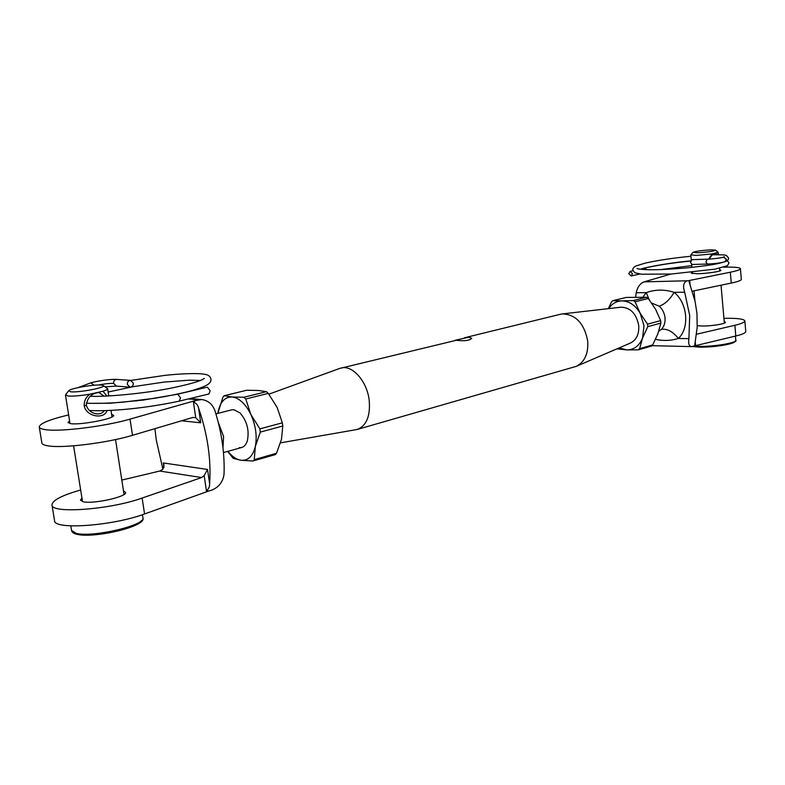 <?xml version="1.0" encoding="UTF-8"?>
<svg xmlns="http://www.w3.org/2000/svg" width="785" height="785" viewBox="0 0 785 785"><rect width="100%" height="100%" fill="white"/><g stroke="black" fill="none" stroke-linecap="round" stroke-linejoin="round"><path stroke-width="1.18" d="M455.153 340.268L469.057 337.148L471.716 338.335C469.548 340.602 464.426 341.249 456.35 340.268L339.611 368.469M357.43 429.405L576.2 366.369C584.609 362.12 588.446 353.731 587.739 341.21C584.334 323.587 575.915 314.481 562.482 313.902L560.362 314.275M280.549 442.838L357.185 429.474C366.467 425.853 370.471 416.158 369.215 400.389C367.144 381.382 352.455 364.74 341.112 368.008M576.2 366.369L630.433 343.035C636.409 340.023 639.176 334.253 638.745 325.716C636.468 313.725 630.581 307.543 621.063 307.19L562.482 313.902M81.954 498.053L80.423 500.133L83.308 501.772C93.562 504.274 127.543 496.62 125.551 492.362L123.5 490.919M111.617 414.323L113.609 415.343C115.444 418.474 81.012 425.234 70.827 423.664L68.001 422.526L69.62 420.917M130.025 419.121L132.508 435.302L192.816 417.453L195.72 417.679L193.483 402.303C196.103 402.931 197.81 404.903 198.625 408.22C207.593 434.301 211.263 459.51 209.624 483.845C209.723 486.729 208.643 489.026 206.386 490.713L208.888 490.978L211.724 490.134C218.907 487.191 223.018 481.853 224.039 474.13C224.785 453.563 221.733 432.388 214.904 410.604C212.47 404.177 208.094 400.487 201.794 399.545L195.71 400.497L130.025 419.121C105.298 426.363 60.573 431.986 45.687 429.68C41.625 429.14 39.476 428.237 39.25 426.971C39.819 423.488 49.622 419.465 68.658 414.922M132.508 435.302C107.869 442.838 63.232 448.48 48.327 445.9C44.254 445.281 42.105 444.3 41.86 442.946L39.25 426.971M162.917 469.253L156.303 440.159L154.92 428.669M121.812 480.077L159.728 471.049L162.907 469.273L164.036 465.26L163.3 462.954L207.534 469.45L204.179 475.582L201.608 477.545L142.124 498.063C110.391 509.602 51.005 514.008 51.987 504.932C52.359 500.3 61.917 495.325 80.669 490.007M208.888 490.978L144.568 513.959C112.952 525.881 53.655 530.16 54.548 520.641L51.987 504.932M135.854 401.007L137.797 400.605M193.483 402.303L195.71 400.497M195.72 417.679L200.744 422.811L181.512 420.789M104.052 396.17L99.057 392.529C91.609 393.216 87.371 397.445 86.321 405.217L86.33 405.246C87.94 410.261 91.462 413.146 96.889 413.901C100.284 414.117 102.727 413.028 104.228 410.663M107.103 410.565C104.091 419.759 86.105 416.649 84.24 405.845C83.946 401.223 85.791 397.338 89.784 394.207C80.305 395.748 73.074 396.356 68.089 396.033L65.616 394.757L68.688 390.783L70.758 391.813C79.079 392.765 107.035 387.348 103.306 385.543L101.186 385.062C93.807 384.297 69.757 388.506 68.688 390.783M103.306 385.543L107.643 388.722C107.692 389.389 106.132 390.224 102.953 391.234L89.784 394.207M102.953 391.234L106.946 396.052M207.358 387.172L210.144 390.714L208.987 393.962L179.353 401.106L180.511 397.809L177.724 394.188L207.358 387.172M116.396 386.102L113.599 383.414C113.521 381.019 114.551 379.685 116.68 379.4L130.536 380.372L133.264 383.1C133.322 385.592 132.243 386.946 130.045 387.162L127.327 384.434C127.268 381.952 128.338 380.597 130.536 380.372M113.599 383.414L113.599 383.414C109.763 383.266 104.699 383.796 98.4 385.003M78.147 387.604L90.825 382.835L94.121 385.239M231.644 409.878L233.842 409.701L240.014 412.91C247.039 421.084 249.473 430.415 247.334 440.905C245.705 445.723 242.997 447.98 239.219 447.666M281.521 439.168L282.777 426L260.316 432.103L255.321 446.508L254.252 459.657L276.526 453.239L281.521 439.168M276.526 453.239L275.378 454.603L252.819 461.021L241.005 460.255L233.224 458.401L227.67 451.404M217.867 413.381L222.92 397.181L224.088 395.728L232.036 396.974L243.86 397.259L266.4 391.666L258.363 390.479L246.706 390.253L224.294 395.728M227.954 451.326C232.085 456.566 236.432 459.539 241.005 460.255C248.08 460.834 252.849 456.252 255.321 446.508C257.274 436.215 255.773 425.509 250.827 414.411L259.874 428.885L282.335 422.821L277.193 407.552L268.284 393.373L245.754 398.996L250.827 414.411C245.489 403.745 239.219 397.926 232.036 396.974C225.02 396.867 220.418 401.665 218.22 411.379L217.887 413.371M224.088 395.728L246.706 390.253M266.4 391.666L268.284 393.373M282.335 422.821L282.777 426M245.754 398.996L243.86 397.259M260.316 432.103L259.874 428.885M253.378 460.952L254.252 459.657M658.762 331.26L661.402 329.337C664.149 326.432 665.356 322.596 665.013 317.817C664.463 313.048 662.54 309.182 659.223 306.219L652.119 303.245M697.266 325.638L702.065 326.01C711.22 326.197 726.105 323.793 725.438 322.252L724.202 321.565M719.688 269.775L720.915 270.246C721.552 271.375 706.559 273.612 697.384 273.749L691.261 273.131L692.38 272.434M723.77 267.204L724.898 267.165C734.74 266.949 739.912 267.45 740.422 268.666C740.383 269.657 737.017 270.835 730.325 272.218L688.033 280.755L689.76 281.226L690.152 285.524M649.234 299.723L646.261 292.628C655.279 289.39 664.552 289.292 674.089 292.334C687.552 302.902 689.809 328.13 678.348 338.453L688.906 338.649L689.701 315.501L684.677 292.216L674.089 292.334C669.939 299.507 664.983 304.138 659.223 306.219M695.196 341.328L695.51 344.841L694.862 344.311L697.178 327.384L696.972 313.529L695.127 301.587L689.24 282.247L689.76 281.226M642.915 297.123L646.261 292.628L636.193 292.736C637.498 287.035 640.128 283.405 644.083 281.864L688.033 280.755M686.581 281.108C683.411 282.669 682.773 286.368 684.677 292.216M636.193 292.736L635.644 297.093M723.917 318.327C736.978 318.072 743.954 318.936 744.857 320.918C744.837 322.242 741.521 323.705 734.888 325.284L696.501 334.233M744.857 320.918L745.75 331.476C745.74 332.879 742.433 334.39 735.81 336.009L693.95 346.028L695.51 344.841M688.906 338.649C688.141 343.506 689.004 346.165 691.477 346.617L693.95 346.028M644.083 281.864L671.008 274.034M692.262 291.215L731.267 283.061C737.939 281.648 741.285 280.412 741.325 279.342L740.422 268.666M661.402 329.337C667.27 328.542 672.912 331.584 678.348 338.453C671.057 340.759 663.443 341.063 655.495 339.355M717.068 254.693L715.606 253.202C713.241 253.614 711.171 255.576 709.404 259.089M717.745 252.623L718.354 254.693L718.157 252.279L712.083 253.908L696.452 255.419L690.849 254.889L692.978 252.358L697.63 252.78C707.913 252.122 713.889 251.229 715.547 250.111L710.808 249.856C701.682 250.405 695.736 251.239 692.978 252.358M708.669 259.128L712.083 253.908M691.663 264.437L691.919 267.371M710.121 263.917L710.935 264.888M690.81 254.997L691.261 259.913M715.547 250.111L718.157 252.279M709.866 265.055L709.179 263.966M632.474 273.651L630.129 271.394L628.785 273.739L631.13 275.996L632.474 273.651M646.84 269.687L644.632 268.136C656.888 265.222 672.205 262.867 690.594 261.071M707.373 264.045L691.958 264.476L690.486 262.396L691.85 259.668L707.265 259.187L705.901 261.945L707.373 264.045C715.4 263.652 721.238 262.887 724.908 261.729L726.488 259.286L723.27 257.186L724.447 256.675M647.782 326.638L647.546 324.156L660.666 320.614L660.891 323.077L647.782 326.638L642.542 338.031L639.618 348.677L652.688 344.909L657.889 333.733L660.891 323.077M660.666 320.614L655.573 309.241L648.273 298.486L635.085 301.783L640.158 313.244L644.014 325.687L642.542 338.031C639.324 345.851 634.054 349.816 626.754 349.914L616.902 348.864M608.718 308.603C612.025 303.628 616.431 301.057 621.946 300.89L633.26 300.547L646.457 297.27L626.302 297.427L613.065 300.665L621.946 300.89C629.334 301.165 635.408 305.277 640.158 313.244L647.546 324.156M639.618 348.677L638.028 349.865L626.754 349.914L619.198 347.873M608.287 308.652L611.535 301.891L612.8 300.684L626.302 297.427M635.085 301.783L633.26 300.547M652.688 344.909L651.481 346.057L638.558 349.786M646.457 297.27L648.273 298.486M218.279 422.389L223.578 436.489L222.979 447.813M206.386 490.713L204.179 475.582M144.568 513.959L142.124 498.063M201.608 477.545L159.728 471.049M207.534 469.45L209.624 483.845M198.625 408.22L200.744 422.811M163.967 467.369L163.3 462.954M198.585 399.8L188.341 398.937M163.928 396.896L163.27 396.837M86.33 405.246L84.24 405.845M76.047 533.309C92.277 537.902 146.334 525.126 142.909 517.786C147.021 526.539 93.994 538.638 76.94 534.32C73.712 533.594 71.916 532.299 71.553 530.454L76.047 533.309M141.496 520.543C139.769 527.932 91.894 538.382 77.538 534.3M735.81 336.009L734.888 325.284M730.325 272.218L731.267 283.061M693.842 346.067L698.66 346.362C713.172 346.852 736.88 342.927 735.771 340.248C736.781 340.661 735.476 341.681 731.846 343.31C722.926 345.822 712.044 347.098 699.19 347.127L692.331 346.509M734.907 341.328C735.525 343.909 713.035 347.588 699.288 347.117M560.618 314.216L464.406 337.795M268.892 394.168L339.846 368.381M241.633 447.509L223.47 452.572M201.794 399.545L189.931 398.554M165.831 396.553L165.203 396.494M231.781 409.839L215.914 413.872M142.438 514.705L142.909 517.786M107.643 388.722L108.762 395.964M110.999 410.388L112.019 416.933M115.532 439.571L124.04 494.422M65.489 395.14L70.032 423.547M73.594 445.821L82.513 501.586M70.817 525.881L71.553 530.454M105.151 386.828L116.317 386.102M108.153 392.029L133.195 386.671L164.291 382.06L189.244 380.185L200.46 380.45M89.382 410.506C116.936 411.801 154.606 406.483 179.353 401.106M130.85 380.411L164.585 375.416C179.48 373.729 198.89 372.777 205.68 374.514C208.486 374.975 210.233 376.476 210.939 379.027C211.322 381.068 210.095 383.001 207.279 384.827C204.424 386.397 202.991 387.201 192.57 390.41C182.601 393.157 169.746 395.817 154.017 398.368L122.548 402.205C108.242 403.294 96.153 403.608 86.281 403.166M116.298 386.102L130.045 387.162M88.999 403.333L110.273 403.225L143.115 400.105L177.753 394.188M204.404 378.409L202.206 379.695C197.722 381.883 187.694 384.63 172.131 387.918C145.49 393.481 104.601 397.151 90.255 396.239M90.825 382.835C96.319 381.098 110.891 378.969 116.68 379.4M691.477 346.617L652.119 345.675M692.36 272.267L692.478 273.602M694.028 290.823L694.911 300.626M719.551 268.254L719.786 270.953M721.032 285.2L724.339 323.155M735.408 336.108L735.771 340.248M630.129 271.394L632.955 270.766M642.797 268.548L644.652 268.136M714.772 264.231L710.445 264.349M691.762 265.605L660.558 269.618M640.521 269.255C645.574 266.978 674.295 262.219 690.633 260.924M725.046 261.68C727.293 261.17 728.47 259.933 728.568 257.98L726.38 255.468C724.418 255.341 729.245 254.713 712.505 254.782M727.273 260.561L728.98 262.887L727.479 265.673L715.204 269.118L671.479 274.014L641.679 274.23L634.859 272.778L632.798 270.079C632.592 268.421 633.75 267.028 636.272 265.879L645.123 263.132C658.065 260.277 673.334 257.99 690.918 256.253M724.113 262.004L718.432 263.515C714.134 264.378 708.168 265.634 686.679 267.891C671.234 269.216 658.811 269.834 649.431 269.755C642.042 269.51 637.881 269.078 636.959 268.46L637.008 268.49M723.397 257.137C722.475 257.882 710.111 259.246 707.256 259.187M631.13 275.996L639.765 274.024"/></g></svg>
